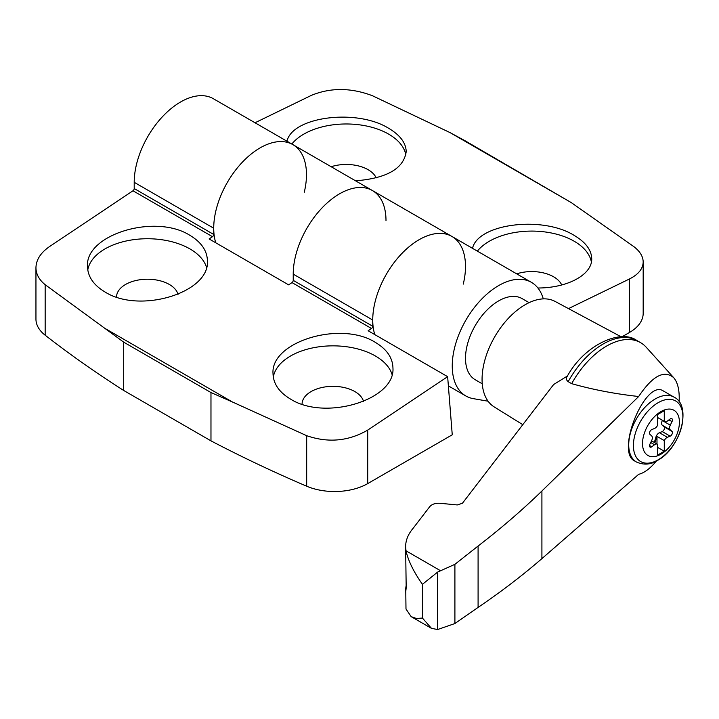 <?xml version="1.0" encoding="UTF-8"?>
<svg xmlns="http://www.w3.org/2000/svg" width="719" height="719" viewBox="0 0 719 719"><rect width="100%" height="100%" fill="white"/><g stroke="black" fill="none" stroke-linecap="round" stroke-linejoin="round"><path stroke-width="1.08" d="M621.989 336.798L629.458 332.484A46.852 27.052 0 0 0 643.181 313.358L643.181 261.986C643.083 256.485 639.991 251.38 633.888 246.662L571.272 202.596L464.959 140.699L450.058 132.62L372.55 95.78C351.088 87.601 330.704 87.457 311.417 95.348L255.02 122.769M463.279 284.122A65.591 37.873 120 0 0 451.918 236.443A65.591 37.873 120 0 0 395.189 261.186A65.591 37.873 120 0 0 374.797 334.605M385.995 220.571A65.591 37.873 120 0 0 372.406 190.544A65.591 37.873 120 0 0 319.227 211.009A65.591 37.873 120 0 0 293.586 280.572M304.263 192.315A65.591 37.873 120 0 0 292.894 144.636A65.591 37.873 120 0 0 236.174 169.378A65.591 37.873 120 0 0 215.772 242.797M516.682 273.84A30.926 17.849 180 0 1 553.63 276.806A30.926 17.849 180 0 1 561.719 284.994M477.362 251.138A59.974 34.62 180 0 1 574.166 241.225A59.974 34.62 180 0 1 591.395 262.076M472.518 248.343C477.892 223.699 542.288 215.493 574.166 235.392C585.608 242.195 591.467 249.978 591.728 258.741C592.258 274.622 567.633 288.013 537.92 288.004M331.162 166.727A30.926 17.849 180 0 1 368.101 169.693A30.926 17.849 180 0 1 376.19 177.881M291.833 144.025A59.974 34.62 180 0 1 388.637 134.111A59.974 34.62 180 0 1 405.876 154.962M286.998 141.23C292.363 116.586 356.759 108.38 388.637 128.279C400.088 135.082 405.938 142.865 406.208 151.628C403.754 168.57 386.876 178.303 355.563 180.82M643.181 261.986C642.975 268.807 638.4 274.469 629.458 278.972L568.495 308.613M543.276 298.879A65.591 37.873 120 0 0 531.431 282.351A65.591 37.873 120 0 0 465.831 320.225A65.591 37.873 120 0 0 465.831 395.962A65.591 37.873 120 0 0 473.345 398.65L488.093 401.211M292.894 144.636L451.918 236.443A65.591 37.873 120 0 0 401.373 254.023A65.591 37.873 120 0 0 372.739 320.027L372.739 326.264A1.878 1.079 120 0 1 371.516 328.493L368.137 330.758L447.64 376.666L367.715 430.097C348.481 441.232 328.134 443.093 306.68 435.687L306.68 486.206A1258.61 726.657 0 0 1 210.973 440.864L210.973 392.547L232.381 401.966L104.731 328.268L123.695 342.154L123.695 390.471A1258.61 726.657 0 0 1 45.162 335.216A46.852 27.052 0 0 1 35.95 319.101L35.95 267.738C36.157 259.721 40.731 252.639 49.674 246.473L132.988 190.778A1.878 1.079 120 0 0 134.21 188.549L134.21 182.311A65.591 37.873 120 0 1 162.836 116.307A65.591 37.873 120 0 1 213.381 98.728L292.894 144.636A65.591 37.873 120 0 0 242.348 162.206A65.591 37.873 120 0 0 213.714 228.22L213.714 234.457L134.21 188.549M306.68 435.687L232.381 401.966M104.731 328.268L45.162 284.697C39.114 279.799 36.049 274.137 35.95 267.738M306.68 486.206A46.852 27.052 0 0 0 367.715 483.599L452.251 434.797L447.64 376.666M290.575 399.117C279.134 392.277 273.283 383.739 273.013 373.503C270.668 341.651 340.779 320.368 375.39 342.415C386.831 349.263 392.691 357.801 392.951 368.038C395.297 399.881 325.186 421.163 290.575 399.117M105.055 292.004C93.614 285.164 87.754 276.626 87.484 266.389C85.139 234.547 155.25 213.255 189.861 235.311C201.311 242.15 207.162 250.688 207.432 260.925C209.777 292.768 139.666 314.05 105.055 292.004M371.516 328.493L292.004 282.594L288.625 284.859L209.112 238.951L212.5 236.686A1.878 1.079 120 0 0 213.714 234.457M210.973 440.864L123.695 390.471M292.004 282.594A1.878 1.079 120 0 0 293.226 280.365L293.226 274.128A65.591 37.873 120 0 1 321.86 208.115A65.591 37.873 120 0 1 372.406 190.544M302.061 404.186A30.926 17.849 180 0 1 321.15 387.694A30.926 17.849 180 0 1 354.853 391.567A30.926 17.849 180 0 1 363.553 401.517M273.292 377.116A59.974 34.62 180 0 1 312.756 347.879A59.974 34.62 180 0 1 375.39 355.986A59.974 34.62 180 0 1 392.062 374.509M116.532 297.073A30.926 17.849 180 0 1 135.63 280.581A30.926 17.849 180 0 1 169.325 284.454A30.926 17.849 180 0 1 178.033 294.404M87.772 270.002A59.974 34.62 180 0 1 127.227 240.766A59.974 34.62 180 0 1 189.861 248.873A59.974 34.62 180 0 1 206.533 267.396M654.038 442.284A2.813 1.627 120 0 0 654.856 440.711L655.908 437.107A4.682 2.705 120 0 1 659.44 432.721L662.208 431.571A2.813 1.627 120 0 0 664.203 429.288A2.813 1.627 120 0 0 664.05 426.816L662.325 425.262A4.682 2.705 120 0 1 662.325 420.561L662.442 420.327M660.968 454.183A26.082 15.063 -60 0 1 644.988 431.454A26.082 15.063 -60 0 1 676.939 413.012A26.082 15.063 -60 0 1 660.968 454.183M654.542 428.452A4.682 2.705 120 0 0 657.651 425.163L657.651 414.521L664.275 410.693L664.275 421.334A4.682 2.705 120 0 0 664.59 421.568A4.682 2.705 120 0 0 667.385 421.037L670.162 418.988A2.813 1.627 120 0 1 671.843 418.665A2.813 1.627 120 0 1 672.004 421.613L670.279 425.154A4.682 2.705 120 0 0 670.279 429.854L672.004 431.409A2.813 1.627 120 0 1 672.157 433.881A2.813 1.627 120 0 1 670.162 436.154L667.385 437.314A4.682 2.705 120 0 0 664.275 440.594L664.275 451.244L657.651 455.064L657.651 444.423A4.682 2.705 120 0 0 657.346 444.189A4.682 2.705 120 0 0 654.542 444.728L651.774 446.769A2.813 1.627 120 0 1 650.093 447.092A2.813 1.627 120 0 1 649.931 444.153L651.648 440.612A4.682 2.705 120 0 0 651.648 435.903L649.931 434.348A2.813 1.627 120 0 1 649.778 431.876A2.813 1.627 120 0 1 651.774 429.603L654.542 428.452M657.651 417.514L664.275 421.334M679.131 401.876C679.68 390.615 677.855 382.535 673.667 377.655C664.113 369.665 652.448 375.947 638.67 396.502L541.91 491.014C522.309 510.032 501.035 528.366 478.09 546.036L454.902 564.325L437.646 572.072L437.646 629.52L454.902 623.535L478.09 607.402C501.035 591.836 522.309 575.577 541.91 558.618L638.67 474.324C644.35 472.913 650.246 468.491 656.357 461.068M673.667 377.655L646.264 347.286A67.937 39.221 120 0 0 640.602 342.675A67.937 39.221 120 0 0 571.668 383.667C593.049 389.698 615.392 393.976 638.67 396.502M640.602 342.675L637.106 340.662A67.937 39.221 120 0 0 636.728 340.447A67.937 39.221 120 0 0 568.172 381.645L571.668 383.667M568.172 381.645C566.006 379.893 565.808 377.978 567.561 375.902M437.646 572.072L422.43 584.322C413.713 571.947 408.23 560.775 405.992 550.79L405.624 546.647C405.678 540.23 408.167 534.118 413.11 528.312L429.764 506.634C431.993 504.145 435.426 503.03 440.046 503.291L457.275 504.945L462.416 503.273L553.63 384.521L567.471 375.965M405.768 590.775L405.992 609.002L411.151 616.632L416.346 618.466L422.43 618.07L431.508 628.379L437.646 629.52M422.43 584.322L422.43 618.07M529.103 302.645L522.057 298.583A46.852 27.052 120 0 0 475.205 325.635A46.852 27.052 120 0 0 475.205 379.731L482.251 383.802M405.624 546.647L406.181 587.342C405.867 591.476 405.696 591.908 405.669 588.654L406.181 585.293M405.624 589.805L405.669 588.654L406.145 588.825M454.902 564.325L454.902 623.535M478.09 546.036L478.09 607.402M621.162 336.807L555.023 301.396A60.908 35.168 120 0 0 494.681 336.878A60.908 35.168 120 0 0 494.124 406.873L522.785 424.668M636.486 462.02L634.518 460.888C615.311 451.892 645.527 378.598 663.349 390.974L673.964 397.104A37.478 21.642 -60 0 0 636.486 418.746A37.478 21.642 -60 0 0 636.486 462.02C643.829 465.247 650.857 464.708 657.561 460.403C680.632 448.35 692.271 405.462 673.964 397.104M657.651 447.416L664.275 451.244M654.703 442.67A2.813 1.627 120 0 0 655.521 441.098L656.573 437.494A4.682 2.705 120 0 1 656.986 436.388L664.275 440.594M656.986 443.991L656.986 436.388M629.458 278.972L629.458 332.484M571.272 202.596L450.058 132.62M45.162 284.697L45.162 335.216M367.715 430.097L367.715 483.599M212.5 236.686L132.988 190.778M372.739 326.264L293.226 280.365M372.739 320.027L293.226 274.128M213.714 228.22L134.21 182.311M210.973 392.547L123.695 342.154M440.414 570.661L405.992 550.79M541.91 491.014L541.91 558.618M658.155 459.818A34.979 20.195 -60 0 1 636.728 429.342A34.979 20.195 -60 0 1 679.572 404.608A34.979 20.195 -60 0 1 658.155 459.818M668.976 419.86L672.004 421.613M662.325 420.561L670.279 425.154M649.527 445.474L651.774 446.769M650.722 442.518L654.542 444.728M654.856 440.711L655.521 441.098M655.908 437.107L656.573 437.494M659.44 432.721L667.385 437.314M662.208 431.571L670.162 436.154M664.05 426.816L672.004 431.409M662.325 425.262L670.279 429.854M448.377 385.878L465.831 395.962M451.918 236.443L531.431 282.351M411.151 616.632L431.508 628.379M664.59 421.568L657.651 417.568M657.346 444.189L651.54 440.837M567.084 376.612C584.565 344.473 620.991 328.772 636.728 340.447"/></g></svg>
